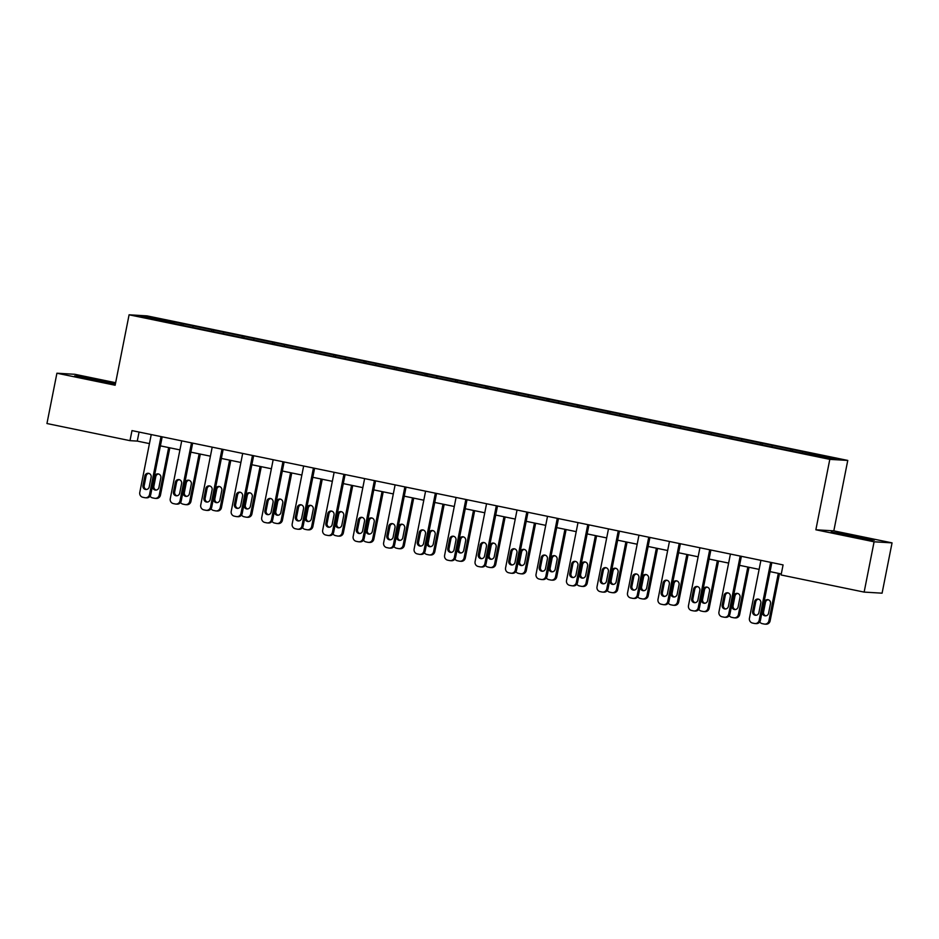 <?xml version="1.0" encoding="UTF-8"?>
<svg xmlns="http://www.w3.org/2000/svg" width="939" height="939" viewBox="0 0 939 939"><rect width="100%" height="100%" fill="white"/><g stroke="black" fill="none" stroke-linecap="round" stroke-linejoin="round"><path stroke-width="1.41" d="M115.638 382.713L74.862 374.297L56.915 373.217L46.95 423.524L129.993 440.661L137.27 441.095L149.454 443.607M847.764 460.427L147.036 315.88L129.089 314.8L829.806 459.359L847.764 460.427L833.82 530.864L815.862 529.784L874.092 541.791L892.05 542.871L833.82 530.864M892.05 542.871L882.085 593.178L864.138 592.098L874.092 541.791M174.055 323.568L793.666 451.377L828.656 458.338L836.027 458.784L804.582 452.035L792.856 449.617L792.551 451.154M174.044 323.309L140.827 316.455L148.198 316.889L183.187 323.849L182.882 325.387M792.856 449.617L183.187 323.849M864.138 592.098L781.084 574.973L783.079 564.914L131.988 430.602L129.993 440.661M193.141 326.162L192.706 327.148M211.897 330.035L211.357 331.256M223.623 332.453L223.189 333.439M242.391 336.326L241.839 337.547M254.105 338.744L253.671 339.73M272.873 342.606L272.322 343.838M284.587 345.024L284.153 346.022M303.356 348.897L302.804 350.13M315.081 351.315L314.635 352.301M333.838 355.188L333.286 356.409M345.564 357.606L345.118 358.592M364.32 361.48L363.769 362.7M376.046 363.898L375.6 364.884M394.803 367.759L394.251 368.992M406.528 370.177L406.082 371.175M425.285 374.051L424.733 375.283M437.011 376.469L436.565 377.455M455.767 380.342L455.227 381.563M467.493 382.76L467.047 383.746M486.249 386.633L485.709 387.854M497.975 389.051L497.529 390.037M516.732 392.913L516.192 394.145M528.457 395.331L528.023 396.328M547.214 399.204L546.674 400.437M558.94 401.622L558.505 402.608M577.696 405.495L577.156 406.716M589.422 407.913L588.988 408.899M608.179 411.787L607.639 413.007M619.904 414.205L619.47 415.191M638.673 418.066L638.121 419.299M650.387 420.484L649.952 421.482M669.155 424.358L668.603 425.59M680.881 426.776L680.435 427.761M699.637 430.649L699.086 431.87M711.363 433.067L710.917 434.053M730.119 436.94L729.568 438.161M741.845 439.358L741.399 440.344M760.602 443.22L760.05 444.452M772.328 445.638L771.881 446.635M791.084 449.511L790.532 450.743M802.81 451.929L802.364 452.915M56.915 373.217L115.145 385.236L129.089 314.8M815.862 529.784L829.806 459.359M160.393 445.861L179.936 449.898M190.875 452.152L210.418 456.178M221.369 458.443L240.9 462.469M251.852 464.735L271.383 468.761M282.334 471.014L301.865 475.052M312.816 477.305L332.347 481.331M343.298 483.597L362.83 487.623M373.781 489.888L393.312 493.914M404.263 496.168L423.794 500.205M434.745 502.459L454.276 506.485M465.228 508.75L484.759 512.776M495.71 515.042L515.241 519.067M526.192 521.321L545.735 525.359M556.674 527.612L576.217 531.638M587.168 533.904L606.7 537.93M617.651 540.195L637.182 544.221M648.133 546.475L667.664 550.512M678.615 552.766L698.146 556.792M709.098 559.057L728.629 563.083M739.58 565.337L759.111 569.374M770.062 571.628L781.295 573.952M148.198 316.889L148.738 318.086M181.415 323.744L180.875 324.976M139.066 432.057L137.27 441.095M762.374 443.325L762.069 444.863M731.892 437.046L731.587 438.572M701.41 430.755L701.104 432.292M670.927 424.463L670.622 426.001M640.433 418.172L640.14 419.71M609.951 411.892L609.646 413.418M579.469 405.601L579.163 407.139M548.986 399.31L548.681 400.847M518.504 393.018L518.199 394.556M488.022 386.739L487.717 388.265M457.539 380.448L457.234 381.985M427.057 374.156L426.752 375.694M396.575 367.865L396.27 369.403M366.093 361.585L365.787 363.111M335.61 355.294L335.305 356.832M305.128 349.003L304.823 350.54M274.634 342.712L274.341 344.249M244.152 336.432L243.847 337.958M213.669 330.141L213.364 331.678M858.187 536.404L831.226 532.037L868.939 539.808L874.35 540.136L858.105 536.838M115.474 383.535L80.026 376.281L74.615 375.952L115.403 383.922M770.673 562.355L759.205 620.256A4.108 3.991 -86.6 0 1 754.498 623.473L752.55 623.062A4.108 3.991 -86.6 0 1 749.439 618.238L760.907 560.337M755.05 623.543L756.271 623.613A4.108 3.991 93.4 0 0 760.426 620.327L771.846 562.59M758.888 612.639A3.287 3.193 93.4 0 1 755.566 615.28A3.287 3.193 93.4 0 1 752.632 611.359L754.545 601.699A3.287 3.193 93.4 0 1 757.867 599.059A3.287 3.193 93.4 0 1 760.801 602.991L758.888 612.639M756.177 615.256A3.287 3.193 93.4 0 1 753.841 611.43L755.754 601.77A3.287 3.193 93.4 0 1 758.466 599.164M778.314 573.33L768.912 620.832L770.121 620.902A4.108 3.991 93.4 0 1 765.978 624.2L764.757 624.118A4.108 3.991 -86.6 0 0 768.912 620.832M779.499 573.576L770.121 620.902M768.172 599.739A3.287 3.193 -86.6 0 0 765.461 602.345L763.548 612.005A3.287 3.193 -86.6 0 0 765.872 615.831M768.583 613.226L770.496 603.566A3.287 3.193 -86.6 0 0 767.574 599.645A3.287 3.193 -86.6 0 0 764.252 602.275L762.339 611.935A3.287 3.193 -86.6 0 0 765.262 615.855A3.287 3.193 -86.6 0 0 768.583 613.226M759.733 621.923A4.108 3.991 -86.6 0 0 762.257 623.649L764.205 624.048A4.108 3.991 -86.6 0 0 764.757 624.118M864.995 539.068L839.818 534.021M834.114 532.695L871.721 539.984M108.384 382.995L83.207 377.936M77.503 376.621L115.11 383.898M740.19 556.064L728.723 613.965A4.108 3.991 -86.6 0 1 724.016 617.181L722.068 616.782A4.108 3.991 -86.6 0 1 718.957 611.946L730.425 554.045M724.568 617.252L725.788 617.322A4.108 3.991 93.4 0 0 729.943 614.036L741.364 556.311M728.406 606.359A3.287 3.193 93.4 0 1 725.072 608.988A3.287 3.193 93.4 0 1 722.15 605.068L724.063 595.408A3.287 3.193 93.4 0 1 727.385 592.779A3.287 3.193 93.4 0 1 730.307 596.699L728.406 606.359M725.683 608.965A3.287 3.193 93.4 0 1 723.359 605.139L725.272 595.479A3.287 3.193 93.4 0 1 727.983 592.873M709.708 549.773L698.24 607.674A4.108 3.991 -86.6 0 1 693.534 610.89L691.585 610.491A4.108 3.991 -86.6 0 1 688.475 605.655L699.931 547.754M694.085 610.96L695.306 611.043A4.108 3.991 93.4 0 0 699.449 607.744L710.882 550.019M697.912 600.068A3.287 3.193 93.4 0 1 694.59 602.697A3.287 3.193 93.4 0 1 691.667 598.777L693.581 589.117A3.287 3.193 93.4 0 1 696.902 586.488A3.287 3.193 93.4 0 1 699.825 590.408L697.912 600.068M695.2 602.674A3.287 3.193 93.4 0 1 692.876 598.847L694.79 589.187A3.287 3.193 93.4 0 1 697.501 586.582M747.831 567.05L738.43 614.54L739.639 614.611A4.108 3.991 93.4 0 1 735.483 617.909L734.275 617.839A4.108 3.991 -86.6 0 0 738.43 614.54M749.017 567.285L739.639 614.611M737.69 593.448A3.287 3.193 -86.6 0 0 734.979 596.065L733.066 605.714A3.287 3.193 -86.6 0 0 735.39 609.54M738.101 606.934L740.014 597.274A3.287 3.193 -86.6 0 0 737.092 593.354A3.287 3.193 -86.6 0 0 733.77 595.983L731.857 605.643A3.287 3.193 -86.6 0 0 734.779 609.575A3.287 3.193 -86.6 0 0 738.101 606.934M729.251 615.632A4.108 3.991 -86.6 0 0 731.774 617.357L733.723 617.756A4.108 3.991 -86.6 0 0 734.275 617.839M717.349 560.759L707.947 608.261L709.156 608.331A4.108 3.991 93.4 0 1 705.001 611.618L703.792 611.547A4.108 3.991 -86.6 0 0 707.947 608.261M718.535 561.006L709.156 608.331M707.208 587.168A3.287 3.193 -86.6 0 0 704.496 589.774L702.583 599.434A3.287 3.193 -86.6 0 0 704.907 603.261M707.619 600.643L709.532 590.995A3.287 3.193 -86.6 0 0 706.609 587.063A3.287 3.193 -86.6 0 0 703.276 589.704L701.374 599.364A3.287 3.193 -86.6 0 0 704.297 603.284A3.287 3.193 -86.6 0 0 707.619 600.643M698.769 609.341A4.108 3.991 -86.6 0 0 701.292 611.066L703.241 611.477A4.108 3.991 -86.6 0 0 703.792 611.547M679.226 543.481L667.758 601.383A4.108 3.991 -86.6 0 1 663.051 604.599L661.103 604.2A4.108 3.991 -86.6 0 1 657.993 599.375L669.448 541.474M663.603 604.681L664.812 604.751A4.108 3.991 93.4 0 0 668.967 601.453L680.399 543.728M667.429 593.777A3.287 3.193 93.4 0 1 664.108 596.418A3.287 3.193 93.4 0 1 661.185 592.486L663.098 582.826A3.287 3.193 93.4 0 1 666.42 580.196A3.287 3.193 93.4 0 1 669.343 584.117L667.429 593.777M664.718 596.394A3.287 3.193 93.4 0 1 662.394 592.568L664.307 582.908A3.287 3.193 93.4 0 1 667.019 580.29M648.743 537.202L637.276 595.103A4.108 3.991 -86.6 0 1 632.569 598.319L630.621 597.908A4.108 3.991 -86.6 0 1 627.51 593.084L638.966 535.183M633.121 598.389L634.33 598.46A4.108 3.991 93.4 0 0 638.485 595.173L649.917 537.437M636.947 587.485A3.287 3.193 93.4 0 1 633.625 590.126A3.287 3.193 93.4 0 1 630.703 586.206L632.604 576.546A3.287 3.193 93.4 0 1 635.938 573.905A3.287 3.193 93.4 0 1 638.86 577.837L636.947 587.485M634.236 590.103A3.287 3.193 93.4 0 1 631.912 586.276L633.825 576.616A3.287 3.193 93.4 0 1 636.536 574.011M618.261 530.911L606.794 588.812A4.108 3.991 -86.6 0 1 602.087 592.028L600.138 591.629A4.108 3.991 -86.6 0 1 597.016 586.793L608.484 528.892M602.638 592.098L603.847 592.169A4.108 3.991 93.4 0 0 608.003 588.882L619.435 531.157M606.465 581.206A3.287 3.193 93.4 0 1 603.143 583.835A3.287 3.193 93.4 0 1 600.209 579.915L602.122 570.255A3.287 3.193 93.4 0 1 605.444 567.626A3.287 3.193 93.4 0 1 608.378 571.546L606.465 581.206M603.754 583.812A3.287 3.193 93.4 0 1 601.429 579.985L603.343 570.325A3.287 3.193 93.4 0 1 606.054 567.719M686.867 554.468L677.465 601.969L678.674 602.04A4.108 3.991 93.4 0 1 674.519 605.326L673.31 605.256A4.108 3.991 -86.6 0 0 677.465 601.969M688.052 554.714L678.674 602.04M676.726 580.877A3.287 3.193 -86.6 0 0 674.014 583.483L672.101 593.143A3.287 3.193 -86.6 0 0 674.425 596.969M677.136 594.364L679.05 584.704A3.287 3.193 -86.6 0 0 676.115 580.783A3.287 3.193 -86.6 0 0 672.794 583.412L670.88 593.072A3.287 3.193 -86.6 0 0 673.815 596.993A3.287 3.193 -86.6 0 0 677.136 594.364M668.286 603.061A4.108 3.991 -86.6 0 0 670.798 604.786L672.758 605.186A4.108 3.991 -86.6 0 0 673.31 605.256M656.384 548.176L646.983 595.678L648.192 595.749A4.108 3.991 93.4 0 1 644.037 599.047L642.828 598.965A4.108 3.991 -86.6 0 0 646.983 595.678M657.558 548.423L648.192 595.749M646.243 574.586A3.287 3.193 -86.6 0 0 643.532 577.192L641.619 586.852A3.287 3.193 -86.6 0 0 643.943 590.678M646.654 588.072L648.567 578.412A3.287 3.193 -86.6 0 0 645.633 574.492A3.287 3.193 -86.6 0 0 642.311 577.121L640.398 586.781A3.287 3.193 -86.6 0 0 643.332 590.701A3.287 3.193 -86.6 0 0 646.654 588.072M637.804 596.77A4.108 3.991 -86.6 0 0 640.316 598.495L642.276 598.894A4.108 3.991 -86.6 0 0 642.828 598.965M625.902 541.897L616.5 589.387L617.709 589.457A4.108 3.991 93.4 0 1 613.554 592.755L612.345 592.685A4.108 3.991 -86.6 0 0 616.5 589.387M627.076 542.132L617.709 589.457M615.761 568.295A3.287 3.193 -86.6 0 0 613.05 570.912L611.136 580.56A3.287 3.193 -86.6 0 0 613.46 584.398M616.172 581.781L618.085 572.121A3.287 3.193 -86.6 0 0 615.151 568.201A3.287 3.193 -86.6 0 0 611.829 570.83L609.916 580.49A3.287 3.193 -86.6 0 0 612.85 584.422A3.287 3.193 -86.6 0 0 616.172 581.781M607.322 590.478A4.108 3.991 -86.6 0 0 609.834 592.204L611.794 592.603A4.108 3.991 -86.6 0 0 612.345 592.685M595.42 535.606L586.018 583.107L587.227 583.178A4.108 3.991 93.4 0 1 583.072 586.464L581.863 586.394A4.108 3.991 -86.6 0 0 586.018 583.107M596.594 535.852L587.227 583.178M585.279 562.015A3.287 3.193 -86.6 0 0 582.556 564.621L580.654 574.281A3.287 3.193 -86.6 0 0 582.978 578.107M585.69 575.49L587.603 565.841A3.287 3.193 -86.6 0 0 584.668 561.909A3.287 3.193 -86.6 0 0 581.347 564.55L579.433 574.21A3.287 3.193 -86.6 0 0 582.368 578.131A3.287 3.193 -86.6 0 0 585.69 575.49M576.839 584.187A4.108 3.991 -86.6 0 0 579.351 585.913L581.311 586.323A4.108 3.991 -86.6 0 0 581.863 586.394M564.938 529.314L555.524 576.816L556.745 576.886A4.108 3.991 93.4 0 1 552.59 580.173L551.381 580.102A4.108 3.991 -86.6 0 0 555.524 576.816M566.111 529.561L556.745 576.886M554.785 555.724A3.287 3.193 -86.6 0 0 552.073 558.329L550.16 567.989A3.287 3.193 -86.6 0 0 552.496 571.816M555.207 569.21L557.12 559.55A3.287 3.193 -86.6 0 0 554.186 555.63A3.287 3.193 -86.6 0 0 550.864 558.259L548.951 567.919A3.287 3.193 -86.6 0 0 551.886 571.839A3.287 3.193 -86.6 0 0 555.207 569.21M546.357 577.908A4.108 3.991 -86.6 0 0 548.869 579.633L550.829 580.032A4.108 3.991 -86.6 0 0 551.381 580.102M534.455 523.023L525.042 570.525L526.263 570.595A4.108 3.991 93.4 0 1 522.107 573.893L520.899 573.811A4.108 3.991 -86.6 0 0 525.042 570.525M535.629 523.269L526.263 570.595M524.302 549.432A3.287 3.193 -86.6 0 0 521.591 552.038L519.678 561.698A3.287 3.193 -86.6 0 0 522.014 565.524M524.725 562.919L526.638 553.259A3.287 3.193 -86.6 0 0 523.704 549.338A3.287 3.193 -86.6 0 0 520.382 551.968L518.469 561.628A3.287 3.193 -86.6 0 0 521.403 565.548A3.287 3.193 -86.6 0 0 524.725 562.919M515.875 571.616A4.108 3.991 -86.6 0 0 518.387 573.342L520.347 573.741A4.108 3.991 -86.6 0 0 520.899 573.811M503.973 516.743L494.56 564.233L495.78 564.304A4.108 3.991 93.4 0 1 491.625 567.602L490.404 567.532A4.108 3.991 -86.6 0 0 494.56 564.233M505.147 516.978L495.78 564.304M493.82 543.141A3.287 3.193 -86.6 0 0 491.109 545.759L489.196 555.418A3.287 3.193 -86.6 0 0 491.531 559.245M494.243 556.627L496.156 546.968A3.287 3.193 -86.6 0 0 493.221 543.047A3.287 3.193 -86.6 0 0 489.9 545.676L487.987 555.336A3.287 3.193 -86.6 0 0 490.921 559.268A3.287 3.193 -86.6 0 0 494.243 556.627M485.393 565.325A4.108 3.991 -86.6 0 0 487.904 567.05L489.853 567.461A4.108 3.991 -86.6 0 0 490.404 567.532M473.479 510.452L464.077 557.954L465.298 558.024A4.108 3.991 93.4 0 1 461.143 561.311L459.922 561.24A4.108 3.991 -86.6 0 0 464.077 557.954M474.664 510.699L465.298 558.024M463.338 536.862A3.287 3.193 -86.6 0 0 460.626 539.467L458.713 549.127A3.287 3.193 -86.6 0 0 461.037 552.954M463.76 550.336L465.674 540.688A3.287 3.193 -86.6 0 0 462.739 536.756A3.287 3.193 -86.6 0 0 459.417 539.397L457.504 549.057A3.287 3.193 -86.6 0 0 460.439 552.977A3.287 3.193 -86.6 0 0 463.76 550.336M454.91 559.034A4.108 3.991 -86.6 0 0 457.422 560.759L459.371 561.17A4.108 3.991 -86.6 0 0 459.922 561.24M442.997 504.161L433.595 551.663L434.804 551.733A4.108 3.991 93.4 0 1 430.661 555.019L429.44 554.949A4.108 3.991 -86.6 0 0 433.595 551.663M444.182 504.407L434.804 551.733M432.856 530.57A3.287 3.193 -86.6 0 0 430.144 533.176L428.231 542.836A3.287 3.193 -86.6 0 0 430.555 546.662M433.278 544.057L435.18 534.397A3.287 3.193 -86.6 0 0 432.257 530.476A3.287 3.193 -86.6 0 0 428.935 533.106L427.022 542.765A3.287 3.193 -86.6 0 0 429.945 546.686A3.287 3.193 -86.6 0 0 433.278 544.057M424.428 552.754A4.108 3.991 -86.6 0 0 426.94 554.48L428.888 554.879A4.108 3.991 -86.6 0 0 429.44 554.949M412.514 497.87L403.113 545.371L404.322 545.442A4.108 3.991 93.4 0 1 400.178 548.74L398.958 548.658A4.108 3.991 -86.6 0 0 403.113 545.371M413.7 498.116L404.322 545.442M402.373 524.279A3.287 3.193 -86.6 0 0 399.662 526.885L397.749 536.545A3.287 3.193 -86.6 0 0 400.073 540.371M402.784 537.765L404.697 528.105A3.287 3.193 -86.6 0 0 401.775 524.185A3.287 3.193 -86.6 0 0 398.453 526.814L396.54 536.474A3.287 3.193 -86.6 0 0 399.462 540.394A3.287 3.193 -86.6 0 0 402.784 537.765M393.934 546.463A4.108 3.991 -86.6 0 0 396.458 548.188L398.406 548.587A4.108 3.991 -86.6 0 0 398.958 548.658M382.032 491.59L372.63 539.08L373.839 539.162A4.108 3.991 93.4 0 1 369.684 542.449L368.475 542.378A4.108 3.991 -86.6 0 0 372.63 539.08M383.218 491.825L373.839 539.162M371.891 517.988A3.287 3.193 -86.6 0 0 369.18 520.605L367.266 530.265A3.287 3.193 -86.6 0 0 369.59 534.091M372.302 531.474L374.215 521.814A3.287 3.193 -86.6 0 0 371.292 517.894A3.287 3.193 -86.6 0 0 367.971 520.523L366.057 530.183A3.287 3.193 -86.6 0 0 368.98 534.115A3.287 3.193 -86.6 0 0 372.302 531.474M363.452 540.171A4.108 3.991 -86.6 0 0 365.975 541.897L367.924 542.308A4.108 3.991 -86.6 0 0 368.475 542.378M351.55 485.299L342.148 532.8L343.357 532.871A4.108 3.991 93.4 0 1 339.202 536.157L337.993 536.087A4.108 3.991 -86.6 0 0 342.148 532.8M352.735 485.545L343.357 532.871M341.409 511.708A3.287 3.193 -86.6 0 0 338.697 514.314L336.784 523.974A3.287 3.193 -86.6 0 0 339.108 527.8M341.819 525.194L343.733 515.534A3.287 3.193 -86.6 0 0 340.81 511.602A3.287 3.193 -86.6 0 0 337.477 514.243L335.575 523.903A3.287 3.193 -86.6 0 0 338.498 527.824A3.287 3.193 -86.6 0 0 341.819 525.194M332.969 533.88A4.108 3.991 -86.6 0 0 335.493 535.606L337.441 536.016A4.108 3.991 -86.6 0 0 337.993 536.087M321.068 479.007L311.666 526.509L312.875 526.579A4.108 3.991 93.4 0 1 308.72 529.866L307.511 529.796A4.108 3.991 -86.6 0 0 311.666 526.509M322.253 479.254L312.875 526.579M310.926 505.417A3.287 3.193 -86.6 0 0 308.215 508.022L306.302 517.682A3.287 3.193 -86.6 0 0 308.626 521.509M311.337 518.903L313.25 509.243A3.287 3.193 -86.6 0 0 310.316 505.323A3.287 3.193 -86.6 0 0 306.994 507.952L305.081 517.612A3.287 3.193 -86.6 0 0 308.015 521.532A3.287 3.193 -86.6 0 0 311.337 518.903M302.487 527.601A4.108 3.991 -86.6 0 0 304.999 529.326L306.959 529.725A4.108 3.991 -86.6 0 0 307.511 529.796M290.585 472.716L281.184 520.218L282.393 520.288A4.108 3.991 93.4 0 1 278.237 523.586L277.028 523.516A4.108 3.991 -86.6 0 0 281.184 520.218M291.759 472.963L282.393 520.288M280.444 499.125A3.287 3.193 -86.6 0 0 277.733 501.731L275.82 511.391A3.287 3.193 -86.6 0 0 278.144 515.218M280.855 512.612L282.768 502.952A3.287 3.193 -86.6 0 0 279.834 499.032A3.287 3.193 -86.6 0 0 276.512 501.661L274.599 511.321A3.287 3.193 -86.6 0 0 277.533 515.241A3.287 3.193 -86.6 0 0 280.855 512.612M272.005 521.309A4.108 3.991 -86.6 0 0 274.517 523.035L276.477 523.434A4.108 3.991 -86.6 0 0 277.028 523.516M260.103 466.437L250.701 513.926L251.91 514.009A4.108 3.991 93.4 0 1 247.755 517.295L246.546 517.225A4.108 3.991 -86.6 0 0 250.701 513.926M261.277 466.671L251.91 514.009M249.962 492.834A3.287 3.193 -86.6 0 0 247.25 495.452L245.337 505.112A3.287 3.193 -86.6 0 0 247.661 508.938M250.373 506.321L252.286 496.661A3.287 3.193 -86.6 0 0 249.351 492.74A3.287 3.193 -86.6 0 0 246.03 495.369L244.117 505.029A3.287 3.193 -86.6 0 0 247.051 508.961A3.287 3.193 -86.6 0 0 250.373 506.321M241.523 515.018A4.108 3.991 -86.6 0 0 244.034 516.743L245.995 517.154A4.108 3.991 -86.6 0 0 246.546 517.225M229.621 460.145L220.219 507.647L221.428 507.717A4.108 3.991 93.4 0 1 217.273 511.004L216.064 510.933A4.108 3.991 -86.6 0 0 220.219 507.647M230.794 460.392L221.428 507.717M219.48 486.555A3.287 3.193 -86.6 0 0 216.756 489.16L214.855 498.82A3.287 3.193 -86.6 0 0 217.179 502.647M219.89 500.041L221.804 490.381A3.287 3.193 -86.6 0 0 218.869 486.449A3.287 3.193 -86.6 0 0 215.547 489.09L213.634 498.75A3.287 3.193 -86.6 0 0 216.569 502.67A3.287 3.193 -86.6 0 0 219.89 500.041M211.04 508.727A4.108 3.991 -86.6 0 0 213.552 510.452L215.512 510.863A4.108 3.991 -86.6 0 0 216.064 510.933M199.138 453.854L189.725 501.356L190.946 501.426A4.108 3.991 93.4 0 1 186.791 504.713L185.582 504.642A4.108 3.991 -86.6 0 0 189.725 501.356M200.312 454.1L190.946 501.426M188.997 480.263A3.287 3.193 -86.6 0 0 186.274 482.869L184.361 492.529A3.287 3.193 -86.6 0 0 186.697 496.355M189.408 493.75L191.321 484.09A3.287 3.193 -86.6 0 0 188.387 480.169A3.287 3.193 -86.6 0 0 185.065 482.799L183.152 492.459A3.287 3.193 -86.6 0 0 186.086 496.379A3.287 3.193 -86.6 0 0 189.408 493.75M180.558 502.447A4.108 3.991 -86.6 0 0 183.07 504.173L185.03 504.572A4.108 3.991 -86.6 0 0 185.582 504.642M587.779 524.619L576.311 582.52A4.108 3.991 -86.6 0 1 571.605 585.736L569.644 585.337A4.108 3.991 -86.6 0 1 566.534 580.502L578.001 522.6M572.156 585.807L573.365 585.889A4.108 3.991 93.4 0 0 577.52 582.591L588.953 524.866M575.983 574.914A3.287 3.193 93.4 0 1 572.661 577.544A3.287 3.193 93.4 0 1 569.727 573.623L571.64 563.963A3.287 3.193 93.4 0 1 574.961 561.334A3.287 3.193 93.4 0 1 577.896 565.255L575.983 574.914M573.271 577.52A3.287 3.193 93.4 0 1 570.947 573.694L572.86 564.034A3.287 3.193 93.4 0 1 575.572 561.428M557.285 518.328L545.829 576.229A4.108 3.991 -86.6 0 1 541.122 579.457L539.162 579.046A4.108 3.991 -86.6 0 1 536.052 574.222L547.519 516.321M541.674 579.527L542.883 579.598A4.108 3.991 93.4 0 0 547.038 576.311L558.47 518.574M545.5 568.623A3.287 3.193 93.4 0 1 542.179 571.264A3.287 3.193 93.4 0 1 539.244 567.332L541.157 557.672A3.287 3.193 93.4 0 1 544.479 555.043A3.287 3.193 93.4 0 1 547.414 558.963L545.5 568.623M542.789 571.241A3.287 3.193 93.4 0 1 540.465 567.414L542.378 557.754A3.287 3.193 93.4 0 1 545.09 555.137M526.802 512.048L515.347 569.95A4.108 3.991 -86.6 0 1 510.64 573.166L508.68 572.755A4.108 3.991 -86.6 0 1 505.569 567.931L517.037 510.03M511.192 573.236L512.401 573.306A4.108 3.991 93.4 0 0 516.556 570.02L527.988 512.283M515.018 562.332A3.287 3.193 93.4 0 1 511.696 564.973A3.287 3.193 93.4 0 1 508.762 561.053L510.675 551.393A3.287 3.193 93.4 0 1 513.997 548.752A3.287 3.193 93.4 0 1 516.931 552.684L515.018 562.332M512.307 564.949A3.287 3.193 93.4 0 1 509.983 561.123L511.896 551.463A3.287 3.193 93.4 0 1 514.607 548.857M496.32 505.757L484.864 563.658A4.108 3.991 -86.6 0 1 480.158 566.874L478.197 566.475A4.108 3.991 -86.6 0 1 475.087 561.639L486.555 503.738M480.709 566.945L481.918 567.015A4.108 3.991 93.4 0 0 486.073 563.729L497.506 506.004M484.536 556.052A3.287 3.193 93.4 0 1 481.214 558.682A3.287 3.193 93.4 0 1 478.28 554.761L480.193 545.101A3.287 3.193 93.4 0 1 483.515 542.472A3.287 3.193 93.4 0 1 486.449 546.392L484.536 556.052M481.824 558.658A3.287 3.193 93.4 0 1 479.489 554.832L481.402 545.172A3.287 3.193 93.4 0 1 484.125 542.566M465.838 499.466L454.37 557.367A4.108 3.991 -86.6 0 1 449.675 560.583L447.715 560.184A4.108 3.991 -86.6 0 1 444.605 555.348L456.072 497.447M450.227 560.665L451.436 560.736A4.108 3.991 93.4 0 0 455.591 557.437L467.023 499.712M454.053 549.761A3.287 3.193 93.4 0 1 450.732 552.39A3.287 3.193 93.4 0 1 447.797 548.47L449.711 538.81A3.287 3.193 93.4 0 1 453.032 536.181A3.287 3.193 93.4 0 1 455.967 540.101L454.053 549.761M451.342 552.367A3.287 3.193 93.4 0 1 449.006 548.54L450.92 538.88A3.287 3.193 93.4 0 1 453.631 536.275M435.356 493.175L423.888 551.076A4.108 3.991 -86.6 0 1 419.181 554.303L417.233 553.893A4.108 3.991 -86.6 0 1 414.122 549.069L425.59 491.167M419.733 554.374L420.954 554.444A4.108 3.991 93.4 0 0 425.109 551.158L436.541 493.421M423.571 543.47A3.287 3.193 93.4 0 1 420.249 546.111A3.287 3.193 93.4 0 1 417.315 542.179L419.228 532.519A3.287 3.193 93.4 0 1 422.55 529.889A3.287 3.193 93.4 0 1 425.484 533.81L423.571 543.47M420.86 546.087A3.287 3.193 93.4 0 1 418.524 542.261L420.437 532.601A3.287 3.193 93.4 0 1 423.149 529.983M404.873 486.895L393.406 544.796A4.108 3.991 -86.6 0 1 388.699 548.012L386.751 547.601A4.108 3.991 -86.6 0 1 383.64 542.777L395.108 484.876M389.251 548.083L390.471 548.153A4.108 3.991 93.4 0 0 394.626 544.866L406.047 487.13M393.089 537.19A3.287 3.193 93.4 0 1 389.767 539.819A3.287 3.193 93.4 0 1 386.833 535.899L388.746 526.239A3.287 3.193 93.4 0 1 392.068 523.598A3.287 3.193 93.4 0 1 395.002 527.53L393.089 537.19M390.378 539.796A3.287 3.193 93.4 0 1 388.042 535.969L389.955 526.309A3.287 3.193 93.4 0 1 392.666 523.704M374.391 480.604L362.923 538.505A4.108 3.991 -86.6 0 1 358.217 541.721L356.268 541.322A4.108 3.991 -86.6 0 1 353.158 536.486L364.625 478.585M358.768 541.791L359.989 541.862A4.108 3.991 93.4 0 0 364.144 538.575L375.565 480.85M362.607 530.899A3.287 3.193 93.4 0 1 359.273 533.528A3.287 3.193 93.4 0 1 356.351 529.608L358.264 519.948A3.287 3.193 93.4 0 1 361.585 517.319A3.287 3.193 93.4 0 1 364.508 521.239L362.607 530.899M359.883 533.505A3.287 3.193 93.4 0 1 357.559 529.678L359.473 520.018A3.287 3.193 93.4 0 1 362.184 517.412M343.909 474.312L332.441 532.213A4.108 3.991 -86.6 0 1 327.734 535.43L325.786 535.03A4.108 3.991 -86.6 0 1 322.676 530.195L334.131 472.294M328.286 535.512L329.507 535.582A4.108 3.991 93.4 0 0 333.65 532.284L345.083 474.559M332.113 524.608A3.287 3.193 93.4 0 1 328.791 527.237A3.287 3.193 93.4 0 1 325.868 523.316L327.781 513.656A3.287 3.193 93.4 0 1 331.103 511.027A3.287 3.193 93.4 0 1 334.026 514.948L332.113 524.608M329.401 527.213A3.287 3.193 93.4 0 1 327.077 523.387L328.99 513.727A3.287 3.193 93.4 0 1 331.702 511.121M313.426 468.021L301.959 525.922A4.108 3.991 -86.6 0 1 297.252 529.15L295.304 528.739A4.108 3.991 -86.6 0 1 292.193 523.915L303.649 466.014M297.804 529.22L299.025 529.291A4.108 3.991 93.4 0 0 303.168 526.004L314.6 468.268M301.63 518.316A3.287 3.193 93.4 0 1 298.309 520.957A3.287 3.193 93.4 0 1 295.386 517.025L297.299 507.365A3.287 3.193 93.4 0 1 300.621 504.736A3.287 3.193 93.4 0 1 303.543 508.656L301.63 518.316M298.919 520.934A3.287 3.193 93.4 0 1 296.595 517.107L298.508 507.447A3.287 3.193 93.4 0 1 301.219 504.83M282.944 461.742L271.477 519.643A4.108 3.991 -86.6 0 1 266.77 522.859L264.821 522.448A4.108 3.991 -86.6 0 1 261.711 517.624L273.167 459.723M267.322 522.929L268.531 523A4.108 3.991 93.4 0 0 272.686 519.713L284.118 461.976M271.148 512.037A3.287 3.193 93.4 0 1 267.826 514.666A3.287 3.193 93.4 0 1 264.904 510.746L266.817 501.086A3.287 3.193 93.4 0 1 270.139 498.445A3.287 3.193 93.4 0 1 273.061 502.377L271.148 512.037M268.437 514.642A3.287 3.193 93.4 0 1 266.113 510.816L268.026 501.156A3.287 3.193 93.4 0 1 270.737 498.55M252.462 455.45L240.994 513.351A4.108 3.991 -86.6 0 1 236.288 516.567L234.339 516.168A4.108 3.991 -86.6 0 1 231.217 511.332L242.685 453.431M236.839 516.638L238.048 516.708A4.108 3.991 93.4 0 0 242.203 513.422L253.636 455.697M240.666 505.745A3.287 3.193 93.4 0 1 237.344 508.375A3.287 3.193 93.4 0 1 234.41 504.454L236.323 494.794A3.287 3.193 93.4 0 1 239.656 492.165A3.287 3.193 93.4 0 1 242.579 496.085L240.666 505.745M237.954 508.351A3.287 3.193 93.4 0 1 235.63 504.525L237.544 494.865A3.287 3.193 93.4 0 1 240.255 492.259M221.98 449.159L210.512 507.06A4.108 3.991 -86.6 0 1 205.805 510.276L203.845 509.877A4.108 3.991 -86.6 0 1 200.735 505.041L212.202 447.14M206.357 510.358L207.566 510.429A4.108 3.991 93.4 0 0 211.721 507.13L223.153 449.405M210.183 499.454A3.287 3.193 93.4 0 1 206.862 502.083A3.287 3.193 93.4 0 1 203.927 498.163L205.841 488.503A3.287 3.193 93.4 0 1 209.162 485.874A3.287 3.193 93.4 0 1 212.097 489.794L210.183 499.454M207.472 502.06A3.287 3.193 93.4 0 1 205.148 498.233L207.061 488.573A3.287 3.193 93.4 0 1 209.773 485.968M191.486 442.868L180.03 500.769A4.108 3.991 -86.6 0 1 175.323 503.997L173.363 503.586A4.108 3.991 -86.6 0 1 170.252 498.762L181.72 440.861M175.875 504.067L177.084 504.137A4.108 3.991 93.4 0 0 181.239 500.851L192.671 443.114M179.701 493.163A3.287 3.193 93.4 0 1 176.379 495.804A3.287 3.193 93.4 0 1 173.445 491.872L175.358 482.212A3.287 3.193 93.4 0 1 178.68 479.583A3.287 3.193 93.4 0 1 181.614 483.503L179.701 493.163M176.99 495.78A3.287 3.193 93.4 0 1 174.666 491.954L176.579 482.294A3.287 3.193 93.4 0 1 179.29 479.676M161.003 436.588L149.547 494.489A4.108 3.991 -86.6 0 1 144.841 497.705L142.881 497.294A4.108 3.991 -86.6 0 1 139.77 492.47L151.238 434.569M145.392 497.776L146.601 497.846A4.108 3.991 93.4 0 0 150.756 494.56L162.189 436.823M149.219 486.883A3.287 3.193 93.4 0 1 145.897 489.512A3.287 3.193 93.4 0 1 142.963 485.592L144.876 475.932A3.287 3.193 93.4 0 1 148.198 473.291A3.287 3.193 93.4 0 1 151.132 477.223L149.219 486.883M146.507 489.489A3.287 3.193 93.4 0 1 144.183 485.663L146.097 476.003A3.287 3.193 93.4 0 1 148.808 473.397M168.656 447.563L159.243 495.064L160.463 495.135A4.108 3.991 93.4 0 1 156.308 498.433L155.099 498.363A4.108 3.991 -86.6 0 0 159.243 495.064M169.83 447.809L160.463 495.135M158.503 473.972A3.287 3.193 -86.6 0 0 155.792 476.578L153.879 486.238A3.287 3.193 -86.6 0 0 156.214 490.064M158.926 487.458L160.839 477.798A3.287 3.193 -86.6 0 0 157.905 473.878A3.287 3.193 -86.6 0 0 154.583 476.507L152.67 486.167A3.287 3.193 -86.6 0 0 155.604 490.088A3.287 3.193 -86.6 0 0 158.926 487.458M150.076 496.156A4.108 3.991 -86.6 0 0 152.588 497.881L154.548 498.28A4.108 3.991 -86.6 0 0 155.099 498.363M760.426 620.327L759.205 620.256M752.632 611.359L753.841 611.43M754.545 601.699L755.754 601.77M763.548 612.005L762.339 611.935M765.461 602.345L764.252 602.275M729.943 614.036L728.723 613.965M722.15 605.068L723.359 605.139M724.063 595.408L725.272 595.479M699.449 607.744L698.24 607.674M691.667 598.777L692.876 598.847M693.581 589.117L694.79 589.187M733.066 605.714L731.857 605.643M734.979 596.065L733.77 595.983M702.583 599.434L701.374 599.364M704.496 589.774L703.276 589.704M668.967 601.453L667.758 601.383M661.185 592.486L662.394 592.568M663.098 582.826L664.307 582.908M638.485 595.173L637.276 595.103M630.703 586.206L631.912 586.276M632.604 576.546L633.825 576.616M608.003 588.882L606.794 588.812M600.209 579.915L601.429 579.985M602.122 570.255L603.343 570.325M672.101 593.143L670.88 593.072M674.014 583.483L672.794 583.412M641.619 586.852L640.398 586.781M643.532 577.192L642.311 577.121M611.136 580.56L609.916 580.49M613.05 570.912L611.829 570.83M580.654 574.281L579.433 574.21M582.556 564.621L581.347 564.55M550.16 567.989L548.951 567.919M552.073 558.329L550.864 558.259M519.678 561.698L518.469 561.628M521.591 552.038L520.382 551.968M489.196 555.418L487.987 555.336M491.109 545.759L489.9 545.676M458.713 549.127L457.504 549.057M460.626 539.467L459.417 539.397M428.231 542.836L427.022 542.765M430.144 533.176L428.935 533.106M397.749 536.545L396.54 536.474M399.662 526.885L398.453 526.814M367.266 530.265L366.057 530.183M369.18 520.605L367.971 520.523M336.784 523.974L335.575 523.903M338.697 514.314L337.477 514.243M306.302 517.682L305.081 517.612M308.215 508.022L306.994 507.952M275.82 511.391L274.599 511.321M277.733 501.731L276.512 501.661M245.337 505.112L244.117 505.029M247.25 495.452L246.03 495.369M214.855 498.82L213.634 498.75M216.756 489.16L215.547 489.09M184.361 492.529L183.152 492.459M186.274 482.869L185.065 482.799M577.52 582.591L576.311 582.52M569.727 573.623L570.947 573.694M571.64 563.963L572.86 564.034M547.038 576.311L545.829 576.229M539.244 567.332L540.465 567.414M541.157 557.672L542.378 557.754M516.556 570.02L515.347 569.95M508.762 561.053L509.983 561.123M510.675 551.393L511.896 551.463M486.073 563.729L484.864 563.658M478.28 554.761L479.489 554.832M480.193 545.101L481.402 545.172M455.591 557.437L454.37 557.367M447.797 548.47L449.006 548.54M449.711 538.81L450.92 538.88M425.109 551.158L423.888 551.076M417.315 542.179L418.524 542.261M419.228 532.519L420.437 532.601M394.626 544.866L393.406 544.796M386.833 535.899L388.042 535.969M388.746 526.239L389.955 526.309M364.144 538.575L362.923 538.505M356.351 529.608L357.559 529.678M358.264 519.948L359.473 520.018M333.65 532.284L332.441 532.213M325.868 523.316L327.077 523.387M327.781 513.656L328.99 513.727M303.168 526.004L301.959 525.922M295.386 517.025L296.595 517.107M297.299 507.365L298.508 507.447M272.686 519.713L271.477 519.643M264.904 510.746L266.113 510.816M266.817 501.086L268.026 501.156M242.203 513.422L240.994 513.351M234.41 504.454L235.63 504.525M236.323 494.794L237.544 494.865M211.721 507.13L210.512 507.06M203.927 498.163L205.148 498.233M205.841 488.503L207.061 488.573M181.239 500.851L180.03 500.769M173.445 491.872L174.666 491.954M175.358 482.212L176.579 482.294M150.756 494.56L149.547 494.489M142.963 485.592L144.183 485.663M144.876 475.932L146.097 476.003M153.879 486.238L152.67 486.167M155.792 476.578L154.583 476.507"/></g></svg>
